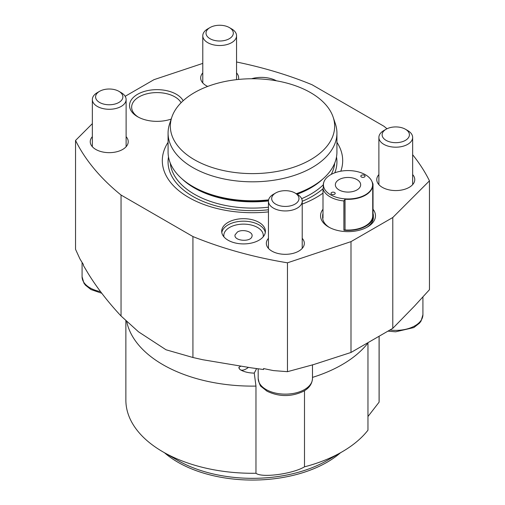 <?xml version="1.0" encoding="UTF-8"?>
<svg xmlns="http://www.w3.org/2000/svg" width="505" height="505" viewBox="0 0 505 505"><rect width="100%" height="100%" fill="white"/><g stroke="black" fill="none" stroke-linecap="round" stroke-linejoin="round"><path stroke-width="0.76" d="M287.471 371.68L287.471 262.815L350.994 241.636L350.994 352.465L313.46 364.623L287.471 371.68L273.502 370.594A308.132 177.899 180 0 1 263.553 368.549L263.553 369.521L251.301 367.842L202.732 359.724L192.929 357.496L166.038 349.782L138.496 331.81L121.048 315.997C108.064 302.097 97.156 288.02 88.331 273.754L83.426 265.523L83.426 264.551A308.132 177.899 180 0 1 79.885 258.806L75.542 249.325L75.542 140.453L92.352 123.649M414.453 306.125L429.458 289.706L429.458 180.834L392.783 217.51L392.783 328.345L414.453 306.125M379.129 336.715L379.129 400.175A126.629 73.111 180 0 1 379.085 402.182L379.085 336.74M126.667 321.212A126.629 73.111 0 0 0 255.972 386.091L255.972 473.254A126.629 73.111 180 0 1 162.957 451.868A126.629 73.111 180 0 1 125.871 400.175L125.871 320.467M239.963 369.464L238.821 367.867L238.998 367.28L240.696 366.226M255.972 386.091L254.249 373.1C248.877 373.031 244.313 371.958 240.55 369.875A12.77 5.681 -50.6 0 1 240.071 369.565A12.77 5.681 -50.6 0 1 238.998 367.28M333.167 117.198A82.157 47.432 0 0 0 310.594 92.642A82.157 47.432 0 0 0 228.424 80.832A82.157 47.432 0 0 0 171.833 117.198A82.157 47.432 0 0 0 252.5 173.613A82.157 47.432 0 0 0 333.167 117.198L335.389 123.839A84.423 48.739 180 0 1 336.923 133.074A84.423 48.739 180 0 1 252.5 181.813A84.423 48.739 180 0 1 168.077 133.074L168.077 152.03A84.423 48.739 0 0 0 192.803 186.496A84.423 48.739 0 0 0 268.603 199.873M296.246 193.718A84.423 48.739 0 0 0 312.197 186.496A84.423 48.739 0 0 0 336.923 152.03L336.923 133.074M168.077 133.074A84.423 48.739 180 0 1 169.611 123.839L171.833 117.198M236.555 62.001A308.132 177.899 180 0 1 312.071 84.752L383.952 126.256A308.132 177.899 180 0 1 386.994 128.762M192.929 357.496L192.929 236.542L121.048 195.037L121.048 315.997M202.783 63.396L154.006 79.657L125.164 96.303M340.477 452.777A105.526 60.922 180 0 1 327.12 462.214A105.526 60.922 180 0 1 164.523 452.777M162.957 451.868L177.88 460.484A105.526 60.922 0 0 0 255.391 478.311A105.526 60.922 0 0 0 327.12 460.484L342.043 451.868A126.629 73.111 180 0 1 304.496 466.835L304.496 390.693M350.994 352.465L392.783 328.345M350.994 241.636L392.783 217.51M121.048 195.037A308.132 177.899 180 0 1 75.542 140.453M287.471 262.815A308.132 177.899 180 0 1 192.929 236.542M412.648 154.732A308.132 177.899 180 0 1 429.458 180.834M251.534 78.755A21.854 12.619 180 0 1 276.431 80.806M259.002 222.377A21.854 12.619 180 0 1 265.403 231.296A21.854 12.619 180 0 1 243.549 243.915A21.854 12.619 180 0 1 221.689 231.296A21.854 12.619 180 0 1 235.185 219.643A21.854 12.619 180 0 1 259.002 222.377M171.208 119.066A27.453 15.851 180 0 1 137.575 116.712L137.575 116.712A27.453 15.851 180 0 1 142.738 91.954A27.453 15.851 180 0 1 183.17 100.729M373.025 209.253A27.453 15.851 180 0 1 367.425 226.998A27.453 15.851 180 0 1 328.597 226.998L328.597 226.998A27.453 15.851 180 0 1 322.998 209.253M207.669 86.431A18.994 10.965 180 0 1 206.236 85.686A18.994 10.965 180 0 1 200.674 77.934A18.994 10.965 180 0 1 202.783 72.909M236.555 72.909A18.994 10.965 180 0 1 238.663 77.934A18.994 10.965 180 0 1 238.48 79.443M126.117 136.666A18.994 10.965 180 0 1 128.226 141.69A18.994 10.965 180 0 1 116.504 151.822A18.994 10.965 180 0 1 95.805 149.448A18.994 10.965 180 0 1 90.237 141.69A18.994 10.965 180 0 1 92.352 136.666M302.217 238.335A18.994 10.965 180 0 1 304.326 243.359A18.994 10.965 180 0 1 292.603 253.491A18.994 10.965 180 0 1 271.898 251.118A18.994 10.965 180 0 1 266.337 243.359A18.994 10.965 180 0 1 268.445 238.335M412.648 174.578A18.994 10.965 180 0 1 414.763 179.603A18.994 10.965 180 0 1 403.034 189.735A18.994 10.965 180 0 1 382.335 187.355A18.994 10.965 180 0 1 376.774 179.603A18.994 10.965 180 0 1 378.883 174.578M268.445 211.892A90.187 52.066 180 0 1 188.731 197.468A90.187 52.066 180 0 1 168.077 142.328M336.923 142.328A90.187 52.066 180 0 1 340.812 171.201M322.998 193.125A90.187 52.066 180 0 1 302.217 204.089M181.099 102.717A25.345 14.632 0 0 0 174.913 96.878A25.345 14.632 0 0 0 147.29 93.709A25.345 14.632 0 0 0 131.647 107.224A25.345 14.632 0 0 0 138.351 117.141M367.962 343.211L367.962 430.197A126.629 73.111 180 0 1 342.043 451.868M379.085 402.182L367.962 416.53M304.496 466.835C292.509 474.006 261.748 478.096 255.972 473.254M254.249 373.1L256.591 368.618M248.409 367.4A12.77 5.681 -50.6 0 1 240.55 369.875M237.445 231.997L235.071 234.831C233.367 241.068 251.143 242.507 252.02 236.207C253.314 231.763 242.646 228.683 237.445 231.997M366.649 227.427A25.351 14.639 0 0 0 373.365 217.504L373.365 215.786A25.351 14.639 180 0 1 343.886 230.23L343.886 200.939A25.351 14.639 180 0 1 330.081 196.843A25.351 14.639 180 0 1 322.998 188.876L323.471 186.787A24.72 14.273 0 0 1 323.288 185.076A24.72 14.273 0 0 1 324.122 181.402A24.72 14.273 0 0 1 324.191 181.257M322.998 213.407A25.351 14.639 0 0 0 322.657 215.786L322.657 217.504A25.351 14.639 0 0 0 329.367 227.427M386.117 140.371A13.648 7.878 0 0 0 405.414 140.371A13.648 7.878 0 0 0 405.414 129.23A13.648 7.878 0 0 0 386.117 129.23A13.648 7.878 0 0 0 386.117 140.371M405.414 129.23L407.705 130.549A16.886 9.746 180 0 1 412.648 137.442A16.886 9.746 180 0 1 402.226 146.45A16.886 9.746 180 0 1 383.825 144.335A16.886 9.746 180 0 1 378.883 137.442A16.886 9.746 180 0 1 383.825 130.549L386.117 129.23M322.657 215.786A25.351 14.639 0 0 0 322.998 218.166L322.998 188.876M371.768 181.118A24.587 14.191 0 0 0 348.008 170.576A24.587 14.191 0 0 0 324.254 181.118A24.587 14.191 0 0 0 330.63 194.81A24.587 14.191 0 0 0 360.286 197.07A24.587 14.191 0 0 0 371.768 181.118L372.507 182.728A25.351 14.639 180 0 1 373.025 184.117L373.025 213.407A25.351 14.639 180 0 1 373.365 215.786M343.886 200.939L345.048 199.241A24.72 14.273 180 0 0 372.728 185.076A24.72 14.273 180 0 0 372.551 183.365L373.025 184.117M361.441 177.015A2.108 1.218 180 0 1 362.388 174.976A2.108 1.218 180 0 1 364.97 176.472A2.108 1.218 180 0 1 361.441 177.015M334.581 192.525A2.108 1.218 180 0 1 333.635 194.564A2.108 1.218 180 0 1 331.046 193.074A2.108 1.218 180 0 1 334.581 192.525M356.966 179.603A12.663 7.31 180 0 1 360.671 184.773A12.663 7.31 180 0 1 348.008 192.083A12.663 7.31 180 0 1 335.345 184.773A12.663 7.31 180 0 1 343.166 178.019A12.663 7.31 180 0 1 356.966 179.603M343.886 230.23L344 200.58M372.728 185.076L372.728 215.786A24.72 14.273 180 0 1 345.048 229.958A1.269 0.732 0 0 0 344 230.166M275.68 204.127A13.648 7.878 0 0 0 294.983 204.127A13.648 7.878 0 0 0 294.983 192.986A13.648 7.878 0 0 0 275.68 192.986A13.648 7.878 0 0 0 275.68 204.127M294.983 192.986L297.268 194.305A16.886 9.746 180 0 1 302.217 201.198A16.886 9.746 180 0 1 291.795 210.206A16.886 9.746 180 0 1 273.394 208.092A16.886 9.746 180 0 1 268.445 201.198A16.886 9.746 180 0 1 273.394 194.305L275.68 192.986M210.017 38.702A13.648 7.878 0 0 0 229.32 38.702A13.648 7.878 0 0 0 229.32 27.56A13.648 7.878 0 0 0 210.017 27.56A13.648 7.878 0 0 0 210.017 38.702M229.32 27.56L231.606 28.88A16.886 9.746 180 0 1 236.555 35.773A16.886 9.746 180 0 1 226.126 44.781A16.886 9.746 180 0 1 207.732 42.666A16.886 9.746 180 0 1 202.783 35.773A16.886 9.746 180 0 1 207.732 28.88L210.017 27.56M99.586 102.458A13.648 7.878 0 0 0 118.883 102.458A13.648 7.878 0 0 0 118.883 91.317A13.648 7.878 0 0 0 99.586 91.317A13.648 7.878 0 0 0 99.586 102.458M118.883 91.317L121.175 92.636A16.886 9.746 180 0 1 126.117 99.529A16.886 9.746 180 0 1 115.695 108.537A16.886 9.746 180 0 1 97.295 106.422A16.886 9.746 180 0 1 92.352 99.529A16.886 9.746 180 0 1 97.295 92.636L99.586 91.317M168.506 156.922A84.436 48.745 0 0 0 192.796 196.376A84.436 48.745 0 0 0 268.445 209.777M302.217 201.306A84.436 48.745 0 0 0 323.055 188.681M334.796 172.798A84.436 48.745 0 0 0 336.494 156.922M268.452 200.946A82.309 47.52 180 0 1 194.299 187.929A82.309 47.52 180 0 1 181.882 178.738M323.118 178.738A82.309 47.52 180 0 1 297.161 194.242M268.445 207.195A82.309 47.52 180 0 1 194.299 194.173A82.309 47.52 180 0 1 170.311 163.166M334.689 163.166A82.309 47.52 180 0 1 331.255 174.383M323.295 184.811A82.309 47.52 180 0 1 301.649 198.692M192.803 186.496L193.945 187.153A82.807 47.805 0 0 0 268.527 200.251M296.486 193.857A82.807 47.805 0 0 0 311.055 187.153L312.197 186.496M312.481 377.393A126.629 73.111 0 0 0 367.703 343.356M223.942 236.877A19.745 11.4 180 0 1 234.92 225.268A19.745 11.4 180 0 1 257.506 227.458A19.745 11.4 180 0 1 263.149 236.877M265.295 232.546A21.854 12.619 0 0 0 259.002 224.876A21.854 12.619 0 0 0 236.195 221.916A21.854 12.619 0 0 0 221.796 232.546M390.087 330.03A27.15 15.674 0 0 0 421.075 320.378A27.15 15.674 0 0 0 422.919 314.703L421.063 321.041L419.548 323.093L413.848 327.568L395.623 331.804L388.269 331.16M345.048 229.958L345.048 199.241M372.911 213.476L372.911 183.889M258.181 378.46A27.15 15.674 0 0 0 295.166 393.073A27.15 15.674 0 0 0 312.481 378.46C312.109 383.996 309.085 388.282 303.41 391.331C291.24 396.987 279.113 396.949 267.044 391.211L261.527 386.824C260.302 386.331 259.185 383.541 258.181 378.46L258.181 368.833M82.081 262.442L82.081 276.791A27.15 15.674 0 0 0 100.602 291.656M422.919 297.073L422.919 314.703M412.648 184.628L412.648 137.442M378.883 184.628L378.883 137.442M323.288 187.898L323.288 185.076M312.481 364.762L312.481 378.46M302.217 248.384L302.217 201.198M268.445 248.384L268.445 201.198M236.555 79.651L236.555 35.773M202.783 82.959L202.783 35.773M82.081 276.791L83.931 283.116L85.427 285.155L90.951 289.542L101.802 293.266M126.117 146.715L126.117 99.529M92.352 146.715L92.352 99.529"/></g></svg>
